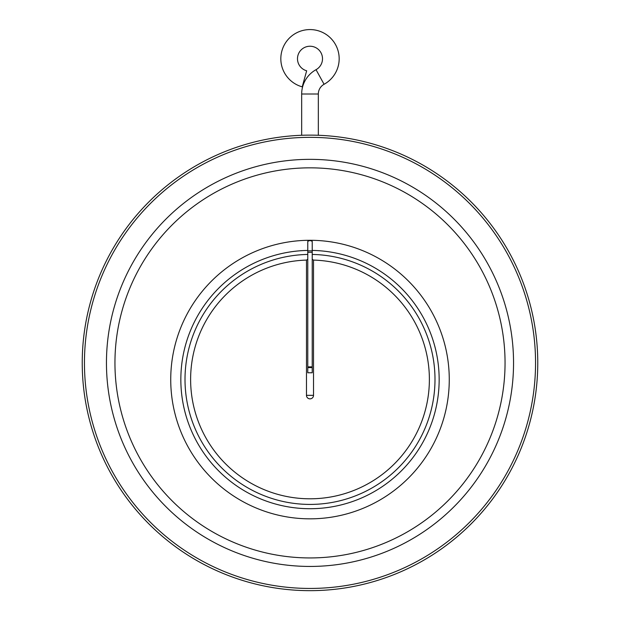 <?xml version="1.0" encoding="UTF-8"?>
<svg xmlns="http://www.w3.org/2000/svg" width="620" height="620" viewBox="0 0 620 620"><rect width="100%" height="100%" fill="white"/><g stroke="black" fill="none" stroke-linecap="round" stroke-linejoin="round"><path stroke-width="0.93" d="M318.331 94.008L301.669 94.008A27.776 27.776 0 0 1 316.037 69.688A12.501 12.501 0 0 0 310 46.236A12.501 12.501 0 0 0 306.668 70.788L302.219 86.847A29.163 29.163 0 0 1 310 29.574A29.163 29.163 0 0 1 324.082 84.281A11.114 11.114 0 0 0 318.331 94.008L318.331 135.276M313.526 395.335L313.526 260.09A119.381 119.381 0 0 1 429.381 379.417A119.381 119.381 0 0 1 310 498.798A119.381 119.381 0 0 1 190.619 379.417A119.381 119.381 0 0 1 306.474 260.09L306.474 395.335L313.526 395.335A3.526 3.526 0 0 1 310 398.861A3.526 3.526 0 0 1 306.474 395.335M312.224 254.448A124.992 124.992 0 0 1 434.992 379.417A124.992 124.992 0 0 1 310 504.417A124.992 124.992 0 0 1 185.008 379.417A124.992 124.992 0 0 1 307.776 254.448M313.526 260.09L312.224 259.307M307.776 259.307L306.474 260.09M310 240.289A139.267 139.267 0 0 0 170.733 379.556A139.267 139.267 0 0 0 310 518.832A139.267 139.267 0 0 0 449.268 379.556A139.267 139.267 0 0 0 310 240.289M312.224 250.868L307.776 250.868L307.776 241.281L310 240.49L312.224 241.281L312.224 372.783L307.776 372.783L312.224 372.783M307.776 250.418A129.161 129.161 0 0 0 180.846 380.672A129.161 129.161 0 0 0 310 508.718A129.161 129.161 0 0 0 439.154 380.672A129.161 129.161 0 0 0 312.224 250.418M114.948 362.894A195.052 195.052 0 0 1 310 167.842A195.052 195.052 0 0 1 505.052 362.894A195.052 195.052 0 0 1 310 557.938A195.052 195.052 0 0 1 114.948 362.894M106.454 362.894A203.546 203.546 0 0 1 310 159.348A203.546 203.546 0 0 1 513.546 362.894A203.546 203.546 0 0 1 310 566.44A203.546 203.546 0 0 1 106.454 362.894M84.452 362.894A225.548 225.548 0 0 1 310 137.346A225.548 225.548 0 0 1 535.548 362.894A225.548 225.548 0 0 1 310 588.442A225.548 225.548 0 0 1 84.452 362.894M82.235 362.894A227.765 227.765 0 0 1 310 135.121A227.765 227.765 0 0 1 537.765 362.894A227.765 227.765 0 0 1 310 590.659A227.765 227.765 0 0 1 82.235 362.894M310 135.121C320.742 135.292 320.742 135.292 310 135.121M317.773 135.253L315.898 135.199M303.684 135.214L303.25 135.222M303.002 135.23L304.102 135.199M307.776 250.868L307.776 252.309L312.224 252.309M307.776 252.309L307.776 366.877L312.224 366.877M307.776 366.877L307.776 367.606L312.224 367.606M316.037 69.688L324.082 84.281M307.776 367.606L307.776 372.783M301.669 94.008L301.669 135.276"/></g></svg>

